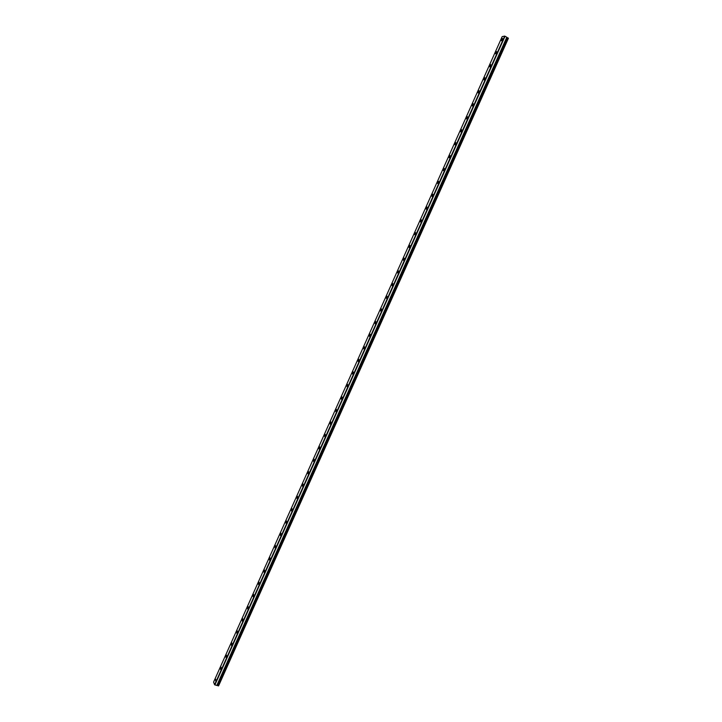 <?xml version="1.0" encoding="UTF-8"?>
<svg xmlns="http://www.w3.org/2000/svg" width="722" height="722" viewBox="0 0 722 722"><rect width="100%" height="100%" fill="white"/><g stroke="black" fill="none" stroke-linecap="round" stroke-linejoin="round"><path stroke-width="1.08" d="M502.512 39.52L501.51 40.766L501.447 39.728L502.449 38.492L502.512 39.52M496.655 52.625L495.662 53.852L495.599 52.805L496.592 51.587L496.655 52.625M490.807 65.711L489.823 66.92L489.76 65.864L490.743 64.655L490.807 65.711M484.958 78.77L484.002 79.961L483.93 78.897L484.895 77.705L484.958 78.77M479.128 91.811L478.181 92.985L478.117 91.902L479.065 90.737L479.128 91.811M473.307 104.825L472.378 105.981L472.305 104.898L473.244 103.742L473.307 104.825M467.495 117.821L466.574 118.959L466.511 117.866L467.432 116.729L467.495 117.821M461.692 130.799L460.789 131.918L460.717 130.808L461.629 129.689L461.692 130.799M455.907 143.75L455.013 144.86L454.941 143.732L455.835 142.631L455.907 143.75M450.122 156.683L449.246 157.775L449.174 156.638L450.05 155.546L450.122 156.683M444.346 169.589L443.479 170.663L443.407 169.517L444.274 168.443L444.346 169.589M438.588 182.476L437.731 183.541L437.658 182.377L438.516 181.321L438.588 182.476M432.83 195.346L431.991 196.393L431.918 195.22L432.758 194.173L432.83 195.346M427.09 208.189L426.26 209.218L426.188 208.035L427.018 207.006L427.09 208.189M421.35 221.013L420.538 222.024L421.278 219.813L421.35 221.013M415.628 233.82L414.825 234.812L414.753 233.603L415.556 232.61L415.628 233.82M409.915 246.599L409.121 247.583L409.843 245.372L409.915 246.599M404.203 259.36L403.427 260.326L404.13 258.124L404.203 259.36M398.508 272.095L397.75 273.051L397.678 271.806L398.436 270.849L398.508 272.095M392.822 284.811L392.073 285.759L392.75 283.556L392.822 284.811M387.145 297.509L386.405 298.439L387.073 296.237L387.145 297.509M381.478 310.189L380.747 311.101L380.675 309.819L381.406 308.899L381.478 310.189M375.81 322.842L375.097 323.745L375.747 321.543L375.81 322.842M370.16 335.477L369.456 336.371L369.393 335.053L370.097 334.16L370.16 335.477M364.52 348.085L363.834 348.97L363.762 347.643L364.457 346.759L364.52 348.085M358.888 360.684L358.211 361.551L358.825 359.339L358.888 360.684M353.266 373.256L352.598 374.113L352.535 372.751L353.211 371.893L353.266 373.256M347.661 385.801L346.993 386.649L347.598 384.438L347.661 385.801M342.057 398.336L341.407 399.167L341.344 397.786L341.993 396.947L342.057 398.336M336.461 410.845L335.82 411.666L336.398 409.446L336.461 410.845M330.875 423.336L330.243 424.148L330.82 421.919L330.875 423.336M325.297 435.808L324.674 436.602L325.243 434.373L325.297 435.808M319.729 448.254L319.124 449.039L319.07 447.595L319.684 446.81L319.729 448.254M314.169 460.681L313.574 461.457L314.124 459.228L314.169 460.681M308.619 473.091L308.032 473.858L307.987 472.387L308.583 471.619L308.619 473.091M303.087 485.482L302.5 486.231L303.041 483.993L303.087 485.482M297.554 497.846L296.977 498.595L297.509 496.339L297.554 497.846M292.031 510.192L291.462 510.932L291.995 508.676L292.031 510.192M286.517 522.52L285.966 523.251L285.93 521.717L286.481 520.986L286.517 522.52M281.011 534.831L280.47 535.543L280.434 534L280.984 533.278L281.011 534.831M275.515 547.114L274.983 547.827L275.488 545.552L275.515 547.114M270.028 559.388L269.505 560.082L269.477 558.503L270.01 557.808L270.028 559.388M264.55 571.634L264.035 572.32L264.017 570.723L264.541 570.037L264.55 571.634M259.09 583.863L258.575 584.54L258.557 582.934L259.072 582.248L259.09 583.863M253.63 596.065L253.124 596.742L253.106 595.118L253.621 594.441L253.63 596.065M248.178 608.258L247.682 608.917L248.169 606.615L248.178 608.258M242.736 620.424L242.24 621.082L242.736 618.763L242.736 620.424M237.303 632.571L236.816 633.221L237.303 630.902L237.303 632.571M231.879 644.701L231.401 645.342L231.879 643.013L231.879 644.701M226.464 656.812L225.995 657.444L226.004 655.738L226.473 655.107L226.464 656.812M221.058 668.906L220.589 669.529L221.067 667.182L221.058 668.906M215.652 680.972L215.679 679.24L215.652 680.972M214.596 684.754L216.862 685.476L506.871 37.282L504.705 36.1L502.187 36.605L213.586 682.1L214.596 684.754L504.705 36.1M217.16 685.16L218.585 685.855L508.414 38.266L506.889 37.625M506.97 37.445L216.862 685.476M218.342 685.9L508.261 38.076M217.539 685.44L507.358 37.752M214.894 684.952L505.057 36.208M217.972 685.801L507.918 37.878M217.891 685.756L507.828 37.842M217.629 685.575L507.512 37.752M217.575 685.53L507.44 37.734M216.799 685.476L506.826 37.246"/></g></svg>
